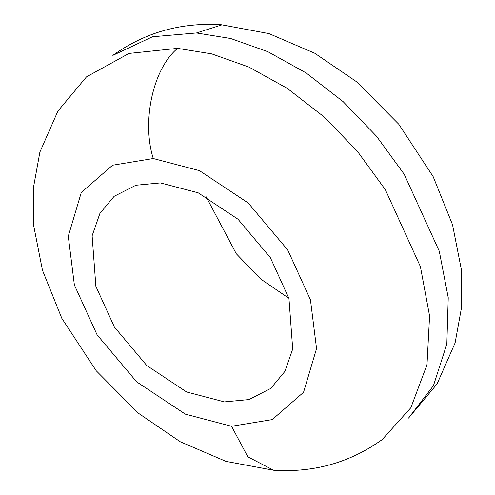 <?xml version="1.0" encoding="UTF-8"?>
<svg xmlns="http://www.w3.org/2000/svg" width="495" height="495" viewBox="0 0 495 495"><rect width="100%" height="100%" fill="white"/><g stroke="black" fill="none" stroke-linecap="round" stroke-linejoin="round"><path stroke-width="0.74" d="M273.617 470.25C313.799 472.812 349.977 462.602 382.159 439.616L410.862 407.713L426.987 364.815L429.586 315.946L420.397 266.601L385.333 189.672L357.582 151.563L324.225 117.012L287.211 88.32L248.942 67.085L211.767 53.893L177.575 48.368L128.985 53.435L86.464 76.892L57.903 111.09L39.897 152.076L33.326 188.298L33.703 225.751L42.465 270.264L61.826 318.335L96.172 370.712L138.433 413.245L180.192 441.732L226.017 461.389L273.617 470.25L247.809 456.817L231.561 426.275L272.256 419.599L303.553 392.288L316.559 348.548L310.439 299.791L287.744 249.994L248.187 202.962L199.46 170.651L153.271 158.53L112.575 165.212L81.279 192.524L68.273 236.263L74.392 285.021L97.088 334.818L136.645 381.849L185.371 414.16L231.561 426.275M224.433 401.903L248.942 399.57L270.728 388.464L284.91 371.399L292.706 349.018L288.95 298.442L270.388 257.716L238.033 219.248L198.179 192.815L160.399 182.909L135.89 185.241L114.104 196.348L99.922 213.407L92.126 235.793L95.882 286.37L114.444 327.096L146.798 365.564L186.652 391.997L224.433 401.903M206.093 196.713L236.239 253.7L260.939 279.217L288.907 298.287M196.459 32.973L152.491 36.766L112.841 55.384C145.023 32.398 181.201 22.188 221.383 24.75L268.983 33.611L314.808 53.268L356.567 81.755L398.828 124.288L433.175 176.666L452.535 224.736L461.297 269.249L461.674 306.702L455.103 342.924L437.097 383.91L408.536 418.108L433.453 385.648L446.837 344.044L448.241 297.699L439.282 251.206L404.217 174.271L376.466 136.168L343.109 101.617L306.102 72.926L267.826 51.69L230.651 38.499L196.459 32.973L221.952 24.83M177.575 48.368C153.122 68.502 141.483 121.25 153.271 158.53"/></g></svg>
